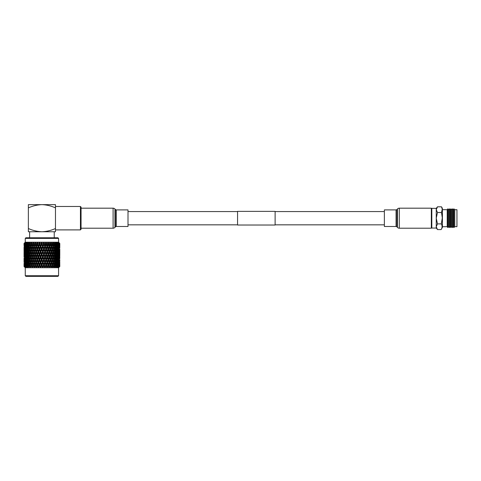 <?xml version="1.0" encoding="UTF-8"?>
<svg xmlns="http://www.w3.org/2000/svg" width="481" height="481" viewBox="0 0 481 481"><rect width="100%" height="100%" fill="white"/><g stroke="black" fill="none" stroke-linecap="round" stroke-linejoin="round"><path stroke-width="0.72" d="M275.114 225.024L275.114 211.369L237.56 211.369L237.56 225.024L275.114 225.024M81.061 228.21L113.095 228.21A2.501 2.501 0 0 0 114.947 227.393L115.392 226.9L115.392 209.494L114.947 209.001A2.501 2.501 0 0 0 113.095 208.183L81.061 208.183M115.392 226.9A1.251 1.251 0 0 1 116.318 226.491L116.318 209.902A1.251 1.251 0 0 1 115.392 209.494M116.318 226.491L128.006 226.491L128.006 209.902L116.318 209.902M396.061 209.902A1.251 1.251 0 0 0 396.987 209.494L397.432 209.001A2.501 2.501 0 0 1 399.284 208.183L431.319 208.183L431.319 228.21L399.284 228.21A2.501 2.501 0 0 1 397.432 227.393L396.987 226.9A1.251 1.251 0 0 0 396.061 226.491L384.367 226.491L384.367 209.902L396.061 209.902L396.061 226.491M441.498 206.812L442.412 209.656L442.412 227.363L441.131 229.581L437.5 229.581L436.249 226.731L437.5 223.924L436.249 218.194L436.249 208.339L437.5 206.812L441.498 206.812L442.412 208.387L441.498 212.506L437.5 212.506L436.249 209.656L437.5 206.848M441.498 212.506L442.304 217.875L441.311 223.887C442.388 225.787 442.328 227.681 441.131 229.581M454.755 209.71L454.755 226.677L456.95 226.677L456.95 209.71L454.755 209.71L453.878 208.832L453.878 227.561L453.252 226.677L452.368 227.561L452.368 208.832L453.252 209.71L453.252 226.677M451.743 209.71L451.743 226.677L450.859 227.561L450.859 208.832L451.743 209.71L452.368 208.832M450.234 209.71L450.234 226.677L449.356 227.561L449.356 208.832L450.234 209.71L450.859 208.832M448.731 209.71L448.731 226.677L447.847 227.561L447.847 208.832L448.731 209.71L449.356 208.832M447.847 208.832L447.222 209.71L447.222 226.677L442.412 226.731M431.319 208.832L431.812 208.339L431.812 228.054L436.249 228.054L436.249 226.731L436.934 228.782M441.311 223.887L437.5 223.887M436.249 226.731L436.249 218.194L437.5 212.506M437.5 229.545L436.249 228.054M25.271 238.39L25.896 237.764L57.948 237.764L58.574 238.39L25.271 238.39L25.271 242.214L24.05 243.434L24.05 245.611M58.574 275.733L57.948 276.359L25.896 276.359L25.271 275.733L58.574 275.733L58.574 267.719L59.782 266.498L59.764 261.556M58.574 238.39L58.574 242.214L25.271 242.214M24.657 267.111L24.068 265.969L24.062 266.498L25.271 267.719L58.574 267.719M35.095 266.498L35.095 265.969L35.095 266.498M34.199 266.498L33.411 265.073L34.073 263.311L34.746 265.073L34.199 266.498L34.566 267.111L34.891 266.498M33.279 266.498L32.888 266.498L33.081 265.969L34.115 267.111L33.953 266.498M32.239 266.498L31.512 265.073L32.125 263.311L32.75 265.073L32.239 266.498L32.666 267.111L33.381 265.073L32.744 263.239M31.385 266.498L31.024 266.498L31.205 265.969L32.251 267.111L32.011 266.498M30.435 266.498L29.774 265.073L30.327 263.311L30.904 265.073L30.435 266.498L30.916 267.111L31.024 266.498M29.66 266.498L29.335 266.498L29.497 265.969L30.531 267.111L30.225 266.498M28.806 266.498L28.223 265.073L28.716 263.311L29.227 265.073L28.806 266.498L29.335 267.111L29.335 266.498M28.126 266.498L27.982 265.969L28.998 267.111L28.619 266.498M27.387 266.498L26.894 265.073L27.309 263.311L27.748 265.073L27.387 266.498L27.952 267.111L27.844 266.498M26.81 266.498L26.689 265.969L27.664 267.111L27.231 266.498M26.202 266.498L25.8 265.073L26.136 263.311L26.497 265.073L26.202 266.498L26.792 267.111L26.575 266.498M25.733 266.498L25.637 265.969L26.557 267.111L26.07 266.498M25.259 266.498L25.21 263.311L25.547 266.498M24.91 266.498L24.844 265.969L25.691 267.111L25.162 266.498M24.579 266.498L24.549 263.311L24.579 266.498L25.198 267.111L24.778 266.498M24.357 266.498L24.321 265.969L25.084 267.111L24.513 266.498M24.176 266.498L24.158 263.311L24.176 266.498L24.796 267.111L24.278 266.498M24.08 266.498L24.741 267.111L24.146 266.498M58.441 243.434L58.441 245.611L58.441 243.434M59.007 243.434L59.343 243.855L59.163 245.611L59.007 243.434L58.117 242.821L58.646 243.434M59.53 243.434L59.62 245.611L59.53 243.434L58.736 242.821L59.301 243.434M59.788 243.855L59.794 245.611L59.776 243.434L59.097 242.821L59.686 243.434M59.776 243.434L59.794 244.985M35.095 260.66L35.792 262.416L35.095 264.171L34.416 262.416L35.329 259.764L32.738 252.627M35.095 255.357L35.792 257.119L35.095 258.868L34.416 257.119L35.329 254.461L32.738 247.33M35.095 250.06L35.792 251.81L35.095 253.565L34.416 251.81L35.329 249.158L33.015 242.821L32.125 245.611L31.512 243.855L31.656 243.434L32.6 243.434M35.095 244.751L35.792 246.506L35.095 248.262L34.416 246.506L35.329 243.855L34.939 242.821L34.073 245.611L33.411 243.855L33.574 243.434L34.584 243.434M54.227 231.752L54.227 237.764M29.618 231.752L29.618 237.764M80.435 206.487L81.061 207.119L81.061 229.275L80.435 229.9L80.435 206.487L55.477 206.487L55.477 229.9L80.435 229.9M28.367 228.511C32.714 230.477 37.229 231.553 41.919 231.752L55.477 231.752L55.477 228.511C51.154 230.471 46.639 231.547 41.919 231.752L28.367 231.752L28.367 204.641L41.919 204.641C37.229 204.84 32.714 205.916 28.367 207.882M55.477 207.882L55.477 204.641L41.919 204.641C46.639 204.84 51.154 205.922 55.477 207.882M24.735 243.855L24.549 245.611L24.423 243.434L25.427 243.855M25.096 243.344L25.307 242.821L24.687 243.434M24.465 246.506L24.321 248.262L24.321 244.751L24.465 246.506L25.138 246.506M24.254 249.158L24.158 250.914L24.158 247.402L24.254 249.158L24.922 249.158M24.122 251.81L24.068 253.565L24.068 250.06L24.122 251.81L24.765 251.81M24.05 252.705L24.05 256.217M24.056 254.461L24.681 254.461M24.958 243.855L25.018 243.434L25.487 243.855L25.21 245.611L24.958 243.855M25.487 243.855L26.196 243.855L26.022 242.821L25.415 243.434M24.639 246.506L24.844 244.751L25.078 246.506L24.844 248.262L24.639 246.506M25.078 246.506L25.782 246.506M25.439 245.959L25.21 245.611M24.387 249.158L24.549 247.402L24.735 249.158L24.549 250.914L24.387 249.158M25.042 248.563L24.844 248.262M24.735 249.158L25.427 249.158M24.206 251.81L24.321 253.565L24.206 251.81M24.465 251.81L25.138 251.81M24.092 254.461L24.158 252.705L24.092 254.461M24.254 254.461L24.922 254.461M24.05 257.119L24.068 255.357L24.05 257.119M24.122 257.119L24.765 257.119M24.056 258.008L24.05 261.52M24.056 259.764L24.681 259.764M25.8 243.855L25.878 243.434L26.497 243.855L26.136 245.611L25.8 243.855M26.497 243.855L27.213 243.855L26.996 242.821L26.407 243.434M25.349 246.506L25.637 244.751L25.962 246.506L25.637 248.262L25.349 246.506M25.962 246.506L26.671 246.506L26.136 245.611M26.196 243.855L25.637 244.751M24.958 249.158L25.21 247.402L25.487 249.158L25.21 250.914L24.958 249.158M25.487 249.158L26.196 249.158L25.637 248.262M25.439 247.054L25.21 247.402M24.639 251.81L24.844 250.06L25.078 251.81L24.844 253.565L24.639 251.81M25.439 251.262L25.21 250.914M25.078 251.81L25.782 251.81M25.042 249.759L24.844 250.06M24.387 254.461L24.549 252.705L24.735 254.461L24.549 256.217L24.387 254.461M24.735 254.461L25.427 254.461M24.206 257.119L24.321 255.357L24.206 257.119M24.465 257.119L25.138 257.119M24.092 259.764L24.158 261.52L24.092 259.764M24.254 259.764L24.922 259.764M24.05 262.416L24.068 260.66L24.05 262.416M24.122 262.416L24.765 262.416M24.056 265.073L24.05 266.498L24.05 263.943L24.056 265.073L24.681 265.073M24.056 263.305L24.05 263.943M26.894 243.855L26.99 243.434L27.639 243.434L27.748 243.855L27.309 245.611L26.894 243.855M27.748 243.855L28.457 243.855L28.199 242.821L27.639 243.434M26.317 246.506L26.689 244.751L27.092 246.506L26.689 248.262L26.317 246.506M27.092 246.506L27.808 246.506L27.309 245.611M27.213 243.855L26.689 244.751M25.8 249.158L26.136 247.402L26.497 249.158L26.136 250.914L25.8 249.158M26.497 249.158L27.213 249.158L26.689 248.262M26.671 246.506L26.136 247.402M25.349 251.81L25.637 250.06L25.962 251.81L25.637 253.565L25.349 251.81M25.962 251.81L26.671 251.81L26.136 250.914M26.196 249.158L25.637 250.06M24.958 254.461L25.21 252.705L25.487 254.461L25.21 256.217L24.958 254.461M25.487 254.461L26.196 254.461L25.637 253.565M25.439 252.357L25.21 252.705M24.639 257.119L24.844 255.357L25.078 257.119L24.844 258.868L24.639 257.119M25.439 256.565L25.21 256.217M25.078 257.119L25.782 257.119M24.387 259.764L24.549 258.014L24.735 259.764L24.549 261.52L24.387 259.764M25.042 259.169L24.844 258.868M24.735 259.764L25.427 259.764M24.206 262.416L24.321 260.66L24.206 262.416M24.465 262.416L25.138 262.416M24.254 265.073L24.922 265.073M28.223 243.855L28.343 243.434L29.1 243.434L29.227 243.855L28.716 245.611L28.223 243.855M29.227 243.855L29.918 243.855L29.618 242.821L29.1 243.434M27.531 246.506L27.982 244.751L28.463 246.506L27.982 248.262L27.531 246.506M28.463 246.506L29.167 246.506L28.716 245.611M28.457 243.855L27.982 244.751M26.894 249.158L27.309 247.402L27.748 249.158L27.309 250.914L26.894 249.158M27.748 249.158L28.457 249.158L27.982 248.262M27.808 246.506L27.309 247.402M26.317 251.81L26.689 250.06L27.092 251.81L26.689 253.565L26.317 251.81M27.092 251.81L27.808 251.81L27.309 250.914M27.213 249.158L26.689 250.06M25.8 254.461L26.136 252.705L26.497 254.461L26.136 256.217L25.8 254.461M26.497 254.461L27.213 254.461L26.689 253.565M26.671 251.81L26.136 252.705M25.349 257.119L25.637 255.357L25.962 257.119L25.637 258.868L25.349 257.119M25.962 257.119L26.671 257.119L26.136 256.217M26.196 254.461L25.637 255.357M24.958 259.764L25.21 258.014L25.487 259.764L25.21 261.52L24.958 259.764M25.487 259.764L26.196 259.764L25.637 258.868M25.439 257.666L25.21 258.014M24.639 262.416L24.844 260.66L25.078 262.416L24.844 264.171L24.639 262.416M25.439 261.868L25.21 261.52M25.078 262.416L25.782 262.416M25.042 264.472L24.844 264.171M24.735 265.073L25.427 265.073M29.774 243.855L29.906 243.434L30.76 243.434L30.904 243.855L30.327 245.611L29.774 243.855M30.904 243.855L31.572 243.855L31.235 242.821L30.76 243.434M28.974 246.506L29.497 244.751L30.038 246.506L29.497 248.262L28.974 246.506M30.038 246.506L30.724 246.506L30.327 245.611M29.918 243.855L29.497 244.751M28.223 249.158L28.716 247.402L29.227 249.158L28.716 250.914L28.223 249.158M29.227 249.158L29.918 249.158L29.497 248.262M29.167 246.506L28.716 247.402M27.531 251.81L27.982 250.06L28.463 251.81L27.982 253.565L27.531 251.81M28.463 251.81L29.167 251.81L28.716 250.914M28.457 249.158L27.982 250.06M26.894 254.461L27.309 252.705L27.748 254.461L27.309 256.217L26.894 254.461M27.748 254.461L28.457 254.461L27.982 253.565M27.808 251.81L27.309 252.705M26.317 257.119L26.689 255.357L27.092 257.119L26.689 258.868L26.317 257.119M27.092 257.119L27.808 257.119L27.309 256.217M27.213 254.461L26.689 255.357M25.8 259.764L26.136 258.014L26.497 259.764L26.136 261.52L25.8 259.764M26.497 259.764L27.213 259.764L26.689 258.868M26.671 257.119L26.136 258.014M25.349 262.416L25.637 260.66L25.962 262.416L25.637 264.171L25.349 262.416M25.962 262.416L26.671 262.416L26.136 261.52M26.196 259.764L25.637 260.66M25.487 265.073L26.196 265.073L25.637 264.171M25.439 262.963L25.21 263.311M32.75 243.855L33.381 243.855L33.015 242.821M30.622 246.506L31.205 244.751L31.806 246.506L31.205 248.262L30.622 246.506M31.806 246.506L32.455 246.506L32.125 245.611M31.572 243.855L31.205 244.751M29.774 249.158L30.327 247.402L30.904 249.158L30.327 250.914L29.774 249.158M30.904 249.158L31.572 249.158L31.205 248.262M30.724 246.506L30.327 247.402M28.974 251.81L29.497 250.06L30.038 251.81L29.497 253.565L28.974 251.81M30.038 251.81L30.724 251.81L30.327 250.914M29.918 249.158L29.497 250.06M28.223 254.461L28.716 252.705L29.227 254.461L28.716 256.217L28.223 254.461M29.227 254.461L29.918 254.461L29.497 253.565M29.167 251.81L28.716 252.705M27.531 257.119L27.982 255.357L28.463 257.119L27.982 258.868L27.531 257.119M28.463 257.119L29.167 257.119L28.716 256.217M28.457 254.461L27.982 255.357M26.894 259.764L27.309 258.014L27.748 259.764L27.309 261.52L26.894 259.764M27.748 259.764L28.457 259.764L27.982 258.868M27.808 257.119L27.309 258.014M26.317 262.416L26.689 260.66L27.092 262.416L26.689 264.171L26.317 262.416M27.092 262.416L27.808 262.416L27.309 261.52M27.213 259.764L26.689 260.66M26.497 265.073L27.213 265.073L26.689 264.171M26.671 262.416L26.136 263.311M34.746 243.855L35.329 243.855L34.939 242.821M32.443 246.506L33.081 244.751L33.736 246.506L33.081 248.262L32.443 246.506M33.736 246.506L34.343 246.506L34.073 245.611M33.411 243.855L33.081 244.751M31.512 249.158L32.125 247.402L32.75 249.158L32.125 250.914L31.512 249.158M32.75 249.158L33.381 249.158L33.081 248.262M32.455 246.506L32.125 247.402M30.622 251.81L31.205 250.06L31.806 251.81L31.205 253.565L30.622 251.81M31.806 251.81L32.455 251.81L32.125 250.914M31.572 249.158L31.205 250.06M29.774 254.461L30.327 252.705L30.904 254.461L30.327 256.217L29.774 254.461M30.904 254.461L31.572 254.461L31.205 253.565M30.724 251.81L30.327 252.705M28.974 257.119L29.497 255.357L30.038 257.119L29.497 258.868L28.974 257.119M30.038 257.119L30.724 257.119L30.327 256.217M29.918 254.461L29.497 255.357M28.223 259.764L28.716 258.014L29.227 259.764L28.716 261.52L28.223 259.764M29.227 259.764L29.918 259.764L29.497 258.868M29.167 257.119L28.716 258.014M27.531 262.416L27.982 260.66L28.463 262.416L27.982 264.171L27.531 262.416M28.463 262.416L29.167 262.416L28.716 261.52M28.457 259.764L27.982 260.66M27.748 265.073L28.457 265.073L27.982 264.171M27.808 262.416L27.309 263.311M35.45 243.855L35.618 243.434L36.682 243.434L36.147 245.611L35.329 243.855L35.726 242.821L35.173 243.236M36.857 243.855L37.38 243.855L36.977 242.821L36.682 243.434M37.945 246.506L37.223 248.262L36.508 246.506L37.223 244.751L37.945 246.506L38.438 246.506L36.977 242.821M35.792 246.506L36.346 246.506L35.329 243.855L34.073 247.402L34.746 249.158L34.073 250.914L33.411 249.158L34.073 247.402M36.857 249.158L36.147 250.914L35.45 249.158L36.147 247.402L36.857 249.158L37.38 249.158L36.147 245.611M34.746 249.158L35.329 249.158L35.095 248.262M34.416 246.506L33.081 250.06L33.736 251.81L33.081 253.565L32.443 251.81L33.081 250.06M33.736 251.81L34.343 251.81L34.073 250.914M33.411 249.158L32.738 250.998M31.512 254.461L32.125 252.705L32.75 254.461L32.125 256.217L31.512 254.461M32.75 254.461L33.381 254.461L33.081 253.565M32.455 251.81L32.125 252.705M30.622 257.119L31.205 255.357L31.806 257.119L31.205 258.868L30.622 257.119M31.806 257.119L32.455 257.119L32.125 256.217M31.572 254.461L31.205 255.357M29.774 259.764L30.327 258.014L30.904 259.764L30.327 261.52L29.774 259.764M30.904 259.764L31.572 259.764L31.205 258.868M30.724 257.119L30.327 258.014M28.974 262.416L29.497 260.66L30.038 262.416L29.497 264.171L28.974 262.416M30.038 262.416L30.724 262.416L30.327 261.52M29.918 259.764L29.497 260.66M29.227 265.073L29.918 265.073L29.497 264.171M29.167 262.416L28.716 263.311M37.59 243.855L37.765 243.434L38.865 243.434L39.045 243.855L38.312 245.611L37.59 243.855L37.223 244.751M39.045 243.855L39.508 243.855L39.087 242.821L38.865 243.434M40.157 246.506L39.418 248.262L38.684 246.506L39.418 244.751L40.157 246.506L40.584 246.506L39.087 242.821M39.045 249.158L38.312 250.914L37.59 249.158L38.312 247.402L39.045 249.158L39.508 249.158L38.312 245.611M36.508 246.506L36.147 247.402M37.945 251.81L37.223 253.565L36.508 251.81L37.223 250.06L37.945 251.81L38.438 251.81L37.223 248.262M35.792 251.81L36.346 251.81L35.329 249.158L37.795 242.821L37.271 243.236M36.857 254.461L36.147 256.217L35.45 254.461L36.147 252.705L36.857 254.461L37.38 254.461L36.147 250.914M35.45 249.158L34.073 252.705L34.746 254.461L34.073 256.217L33.411 254.461L34.073 252.705M34.746 254.461L35.329 254.461L35.095 253.565M34.416 251.81L33.081 255.357L33.736 257.119L33.081 258.868L32.443 257.119L33.081 255.357M33.736 257.119L34.343 257.119L34.073 256.217M33.411 254.461L32.744 256.289M31.512 259.764L32.125 258.014L32.75 259.764L32.125 261.52L31.512 259.764M32.75 259.764L33.381 259.764L32.738 257.936M32.455 257.119L32.125 258.014M33.736 262.416L33.081 264.171L32.443 262.416L33.081 260.66L33.736 262.416L34.343 262.416L33.081 258.868M30.622 262.416L31.205 260.66L31.806 262.416L31.205 264.171L30.622 262.416M31.806 262.416L32.455 262.416L32.125 261.52M31.572 259.764L31.205 260.66M30.904 265.073L31.572 265.073L31.205 264.171M30.724 262.416L30.327 263.311M39.797 243.855L39.977 243.434L41.095 243.434L41.276 243.855L40.536 245.611L39.797 243.855L39.418 244.751M41.276 243.855L41.667 243.855L41.246 242.821L41.095 243.434M42.4 246.506L41.655 248.262L40.915 246.506L41.655 244.751L42.749 246.506L41.246 242.821M41.276 249.158L40.536 250.914L39.797 249.158L40.536 247.402L41.276 249.158L41.667 249.158L40.536 245.611M38.684 246.506L38.312 247.402M40.157 251.81L39.418 253.565L38.684 251.81L39.418 250.06L40.157 251.81L40.584 251.81L39.418 248.262M37.59 249.158L37.223 250.06M39.045 254.461L38.312 256.217L37.59 254.461L38.312 252.705L39.045 254.461L39.508 254.461L38.312 250.914M36.508 251.81L36.147 252.705M37.945 257.119L37.223 258.868L36.508 257.119L37.223 255.357L37.945 257.119L38.438 257.119L37.223 253.565M35.792 257.119L36.346 257.119L35.329 254.461L39.923 242.821L39.448 243.236M36.857 259.764L36.147 261.52L35.45 259.764L36.147 258.014L36.857 259.764L37.38 259.764L36.147 256.217M35.45 254.461L34.073 258.014L34.746 259.764L34.073 261.52L33.411 259.764L34.073 258.014M34.746 259.764L35.329 259.764L35.095 258.868M34.416 257.119L33.081 260.66M34.746 265.073L35.329 265.073L34.073 261.52M33.411 259.764L32.738 261.598M32.75 265.073L33.381 265.073L33.081 264.171M32.455 262.416L32.125 263.311M42.039 243.855L42.22 243.434L43.338 243.434L43.518 243.855L42.779 245.611L42.039 243.855L41.667 243.855L41.655 244.751M43.518 243.855L43.831 243.855L43.41 242.821L43.338 243.434M44.637 246.506L43.897 248.262L43.158 246.506L43.897 244.751L44.907 246.506L43.41 242.821M43.518 249.158L42.779 250.914L42.039 249.158L42.779 247.402L43.831 249.158L42.779 245.611M40.915 246.506L40.584 246.506L40.536 247.402M42.4 251.81L41.655 253.565L40.915 251.81L41.655 250.06L42.749 251.81L41.655 248.262M39.797 249.158L39.418 250.06M41.276 254.461L40.536 256.217L39.797 254.461L40.536 252.705L41.276 254.461L41.667 254.461L40.536 250.914M38.684 251.81L38.312 252.705M40.157 257.119L39.418 258.868L38.684 257.119L39.418 255.357L40.157 257.119L40.584 257.119L39.418 253.565M37.59 254.461L37.223 255.357M39.045 259.764L38.312 261.52L37.59 259.764L38.312 258.014L39.045 259.764L39.508 259.764L38.312 256.217M36.508 257.119L36.147 258.014M37.945 262.416L37.223 264.171L36.508 262.416L37.223 260.66L37.945 262.416L38.438 262.416L37.223 258.868M35.792 262.416L36.346 262.416L35.329 259.764L41.661 243.236M36.857 265.073L36.279 266.498L35.45 265.073L36.147 263.311L36.857 265.073L37.38 265.073L36.147 261.52M35.45 259.764L34.073 263.311M35.305 266.498L36.111 267.111L35.095 264.171M34.416 262.416L33.081 265.969M44.276 243.855L44.456 243.434L45.563 243.434L45.01 245.611L44.276 243.855L43.831 243.855L43.897 244.751M45.737 243.855L45.563 243.434M46.825 246.506L46.11 248.262L45.382 246.506L46.11 244.751L47.012 246.506L46.062 243.236L45.557 242.821M45.737 249.158L45.01 250.914L44.276 249.158L45.01 247.402L45.966 249.158L44.907 246.506L45.01 245.611M43.158 246.506L42.749 246.506L42.779 247.402M44.637 251.81L43.897 253.565L43.158 251.81L43.897 250.06L44.907 251.81L43.831 249.158L43.897 248.262M42.039 249.158L41.667 249.158L41.655 250.06M43.518 254.461L42.779 256.217L42.039 254.461L42.779 252.705L43.831 254.461L42.779 250.914M40.915 251.81L40.584 251.81L40.536 252.705M42.4 257.119L41.655 258.868L40.915 257.119L41.655 255.357L42.749 257.119L41.655 253.565M39.797 254.461L39.418 255.357M41.276 259.764L40.536 261.52L39.797 259.764L40.536 258.014L41.276 259.764L41.667 259.764L40.536 256.217M38.684 257.119L38.312 258.014M40.157 262.416L39.418 264.171L38.684 262.416L39.418 260.66L40.157 262.416L40.584 262.416L39.418 258.868M37.59 259.764L37.223 260.66M39.045 265.073L38.45 266.498L37.59 265.073L38.312 263.311L39.045 265.073L39.508 265.073L38.312 261.52M36.508 262.416L36.147 263.311M37.44 266.498L38.191 267.111L37.223 264.171M46.477 243.855L46.651 243.434L47.727 243.434L47.192 245.611L46.477 243.855L45.966 243.855L46.11 244.751M47.896 243.855L47.727 243.434M48.942 246.506L48.256 248.262L47.553 246.506L48.256 244.751L49.038 246.506L48.184 243.236L47.643 242.821M47.896 249.158L47.192 250.914L46.477 249.158L47.192 247.402L48.04 249.158L47.012 246.506L47.192 245.611M45.382 246.506L44.907 246.506L45.01 247.402M46.825 251.81L46.11 253.565L45.382 251.81L46.11 250.06L47.012 251.81L45.966 249.158L46.11 248.262M44.276 249.158L43.831 249.158L43.897 250.06M45.737 254.461L45.01 256.217L44.276 254.461L45.01 252.705L45.966 254.461L44.907 251.81L45.01 250.914M43.158 251.81L42.749 251.81L42.779 252.705M44.637 257.119L43.897 258.868L43.158 257.119L43.897 255.357L44.907 257.119L43.831 254.461L43.897 253.565M42.039 254.461L41.667 254.461L41.655 255.357M43.518 259.764L42.779 261.52L42.039 259.764L42.779 258.014L43.831 259.764L42.779 256.217M40.915 257.119L40.584 257.119L40.536 258.014M42.4 262.416L41.655 264.171L40.915 262.416L41.655 260.66L42.749 262.416L41.655 258.868M39.797 259.764L39.418 260.66M41.276 265.073L40.675 266.498L39.797 265.073L40.536 263.311L41.276 265.073L41.667 265.073L40.536 261.52M38.684 262.416L38.312 263.311M39.64 266.498L40.332 267.111L39.418 264.171M48.611 243.855L48.773 243.434L49.802 243.434L49.29 245.611L48.611 243.855L48.04 243.855L48.256 244.751M49.964 243.855L49.802 243.434M51.076 246.849L50.301 248.262L49.633 246.506L50.301 244.751L50.95 246.506L50.012 243.855L50.21 243.236L49.639 242.821M49.964 249.158L49.29 250.914L48.611 249.158L49.29 247.402L50.012 249.158L49.038 246.506L49.29 245.611M47.553 246.506L47.012 246.506L47.192 247.402M48.942 251.81L48.256 253.565L47.553 251.81L48.256 250.06L49.038 251.81L48.04 249.158L48.256 248.262M46.477 249.158L45.966 249.158L46.11 250.06M47.896 254.461L47.192 256.217L46.477 254.461L47.192 252.705L48.04 254.461L47.012 251.81L47.192 250.914M45.382 251.81L44.907 251.81L45.01 252.705M46.825 257.119L46.11 258.868L45.382 257.119L46.11 255.357L47.012 257.119L45.966 254.461L46.11 253.565M44.276 254.461L43.831 254.461L43.897 255.357M45.737 259.764L45.01 261.52L44.276 259.764L45.01 258.014L45.966 259.764L44.907 257.119L45.01 256.217M43.158 257.119L42.749 257.119L42.779 258.014M44.637 262.416L43.897 264.171L43.158 262.416L43.897 260.66L44.907 262.416L43.831 259.764L43.897 258.868M42.039 259.764L41.667 259.764L41.655 260.66M43.518 265.073L42.917 266.498L42.039 265.073L42.779 263.311L43.831 265.073L42.779 261.52M40.915 262.416L40.584 262.416L40.536 263.311M41.883 266.498L41.432 266.498L41.655 265.969L42.502 267.111L41.655 264.171M50.631 243.855L50.788 243.434L51.75 243.434L51.275 245.611L50.631 243.855L50.012 243.855L50.301 244.751M52.519 243.855L52.663 243.434L53.541 243.434L53.108 245.611L52.519 243.855L51.864 243.855L52.098 243.236L51.509 242.821L51.75 243.434M51.593 246.506L52.213 244.751L52.808 246.506L52.213 248.262L51.593 246.506L50.956 246.506L51.275 245.611L50.956 246.506L51.9 249.158L51.275 250.914L50.631 249.158L51.275 247.402L51.076 246.158M49.633 246.506L49.038 246.506L49.29 247.402M51.076 252.164L50.301 253.565L49.633 251.81L50.301 250.06L50.95 251.81L50.012 249.158L50.301 248.262M48.611 249.158L48.04 249.158L48.256 250.06M49.964 254.461L49.29 256.217L48.611 254.461L49.29 252.705L50.012 254.461L49.038 251.81L49.29 250.914M47.553 251.81L47.012 251.81L47.192 252.705M48.942 257.119L48.256 258.868L47.553 257.119L48.256 255.357L49.038 257.119L48.04 254.461L48.256 253.565M46.477 254.461L45.966 254.461L46.11 255.357M47.896 259.764L47.192 261.52L46.477 259.764L47.192 258.014L48.04 259.764L47.012 257.119L47.192 256.217M45.382 257.119L44.907 257.119L45.01 258.014M46.825 262.416L46.11 264.171L45.382 262.416L46.11 260.66L47.012 262.416L45.966 259.764L46.11 258.868M44.276 259.764L43.831 259.764L43.897 260.66M45.737 265.073L45.148 266.498L44.276 265.073L45.01 263.311L45.966 265.073L44.907 262.416L45.01 261.52M43.158 262.416L42.749 262.416L42.779 263.311M44.12 266.498L43.675 266.498L43.897 265.969L44.661 267.111L43.897 264.171M54.239 243.855L54.371 243.434L55.153 243.434L54.768 245.611L54.239 243.855L53.553 243.855L53.83 243.236L53.235 242.821L53.541 243.434M51.864 243.855L52.213 244.751M53.403 246.506L53.962 244.751L54.503 246.506L53.962 248.262L53.403 246.506L52.73 246.506L53.108 245.611M52.519 249.158L53.108 247.402L53.68 249.158L53.108 250.914L52.519 249.158L51.864 249.158L52.213 248.262M50.631 249.158L50.012 249.158L50.301 250.06M51.593 251.81L52.213 250.06L52.808 251.81L52.213 253.565L51.593 251.81L50.956 251.81L51.275 250.914L50.956 251.81L51.9 254.461L51.275 256.217L50.631 254.461L51.275 252.705L51.076 251.461M49.633 251.81L49.038 251.81L49.29 252.705M51.076 257.461L50.301 258.868L49.633 257.119L50.301 255.357L50.95 257.119L50.012 254.461L50.301 253.565M48.611 254.461L48.04 254.461L48.256 255.357M49.964 259.764L49.29 261.52L48.611 259.764L49.29 258.014L50.012 259.764L49.038 257.119L49.29 256.217M47.553 257.119L47.012 257.119L47.192 258.014M48.942 262.416L48.256 264.171L47.553 262.416L48.256 260.66L49.038 262.416L48.04 259.764L48.256 258.868M46.477 259.764L45.966 259.764L46.11 260.66M47.896 265.073L47.324 266.498L46.477 265.073L47.192 263.311L48.04 265.073L47.012 262.416L47.192 261.52M45.382 262.416L44.907 262.416L45.01 263.311M46.326 266.498L45.893 266.498L46.11 265.969L46.771 267.111L45.966 265.073L46.11 264.171M55.766 243.855L55.88 243.434L56.554 243.434L56.223 245.611L55.766 243.855L55.056 243.855L55.375 243.236L54.78 242.821L55.153 243.434M53.553 243.855L53.962 244.751M55.026 246.506L55.525 244.751L55.994 246.506L55.525 248.262L55.026 246.506L54.329 246.506L54.768 245.611M52.73 246.506L53.108 247.402M54.239 249.158L54.768 247.402L55.273 249.158L54.768 250.914L54.239 249.158L53.553 249.158L53.962 248.262M51.864 249.158L52.213 250.06M53.403 251.81L53.962 250.06L54.503 251.81L53.962 253.565L53.403 251.81L52.73 251.81L53.108 250.914M52.519 254.461L53.108 252.705L53.68 254.461L53.108 256.217L52.519 254.461L51.864 254.461L52.213 253.565M50.631 254.461L50.012 254.461L50.301 255.357M51.593 257.119L52.213 255.357L52.808 257.119L52.213 258.868L51.593 257.119L50.956 257.119L51.275 256.217L50.956 257.119L51.9 259.764L51.275 261.52L50.631 259.764L51.275 258.014L51.076 256.77M49.633 257.119L49.038 257.119L49.29 258.014M51.076 262.758L50.301 264.171L49.633 262.416L50.301 260.66L50.95 262.416L50.012 259.764L50.301 258.868M48.611 259.764L48.04 259.764L48.256 260.66M49.964 265.073L49.417 266.498L48.611 265.073L49.29 263.311L50.012 265.073L49.038 262.416L49.29 261.52M47.553 262.416L47.012 262.416L47.192 263.311M48.467 266.498L48.046 266.498L48.256 265.969L48.809 267.111L48.04 265.073L48.256 264.171M57.071 243.855L57.167 243.434L57.726 243.434L57.455 245.611L57.071 243.855L56.361 243.855L56.71 243.236L56.121 242.821L56.554 243.434M55.056 243.855L55.525 244.751M56.451 246.506L56.866 244.751L57.263 246.506L56.866 248.262L56.451 246.506L55.736 246.506L56.223 245.611M54.329 246.506L54.768 247.402M55.766 249.158L56.223 247.402L56.656 249.158L56.223 250.914L55.766 249.158L55.056 249.158L55.525 248.262M53.553 249.158L53.962 250.06M55.026 251.81L55.525 250.06L55.994 251.81L55.525 253.565L55.026 251.81L54.329 251.81L54.768 250.914M52.73 251.81L53.108 252.705M54.239 254.461L54.768 252.705L55.273 254.461L54.768 256.217L54.239 254.461L53.553 254.461L53.962 253.565M51.864 254.461L52.213 255.357M53.403 257.119L53.962 255.357L54.503 257.119L53.962 258.868L53.403 257.119L52.73 257.119L53.108 256.217M52.519 259.764L53.108 258.014L53.68 259.764L53.108 261.52L52.519 259.764L51.864 259.764L52.213 258.868M50.631 259.764L50.012 259.764L50.301 260.66M51.593 262.416L52.213 260.66L52.808 262.416L52.213 264.171L51.593 262.416L50.956 262.416L51.275 261.52L50.956 262.416L51.9 265.073L51.154 266.498L50.631 265.073L51.275 263.311L51.076 262.073M49.633 262.416L49.038 262.416L49.29 263.311M50.499 266.498L50.102 266.498L50.301 265.969L50.739 267.111L50.012 265.073L50.301 264.171M58.141 243.855L57.431 243.855L57.804 243.236L57.239 242.821L57.726 243.434M56.361 243.855L56.866 244.751M57.642 246.506L57.979 244.751L58.291 246.506L57.979 248.262L57.642 246.506L56.926 246.506L57.455 245.611M55.736 246.506L56.223 247.402M57.071 249.158L57.455 247.402L57.81 249.158L57.455 250.914L57.071 249.158L56.361 249.158L56.866 248.262M55.056 249.158L55.525 250.06M56.451 251.81L56.866 250.06L57.263 251.81L56.866 253.565L56.451 251.81L55.736 251.81L56.223 250.914M54.329 251.81L54.768 252.705M55.766 254.461L56.223 252.705L56.656 254.461L56.223 256.217L55.766 254.461L55.056 254.461L55.525 253.565M53.553 254.461L53.962 255.357M55.026 257.119L55.525 255.357L55.994 257.119L55.525 258.868L55.026 257.119L54.329 257.119L54.768 256.217M52.73 257.119L53.108 258.014M54.239 259.764L54.768 258.014L55.273 259.764L54.768 261.52L54.239 259.764L53.553 259.764L53.962 258.868M51.864 259.764L52.213 260.66M53.403 262.416L53.962 260.66L54.503 262.416L53.962 264.171L53.403 262.416L52.73 262.416L53.108 261.52M52.519 265.073L53.108 263.311L53.68 265.073L53.217 266.498L52.519 265.073L51.864 265.073L52.213 264.171M58.953 243.855L58.261 243.855L58.652 243.236M57.431 243.855L57.979 244.751M58.201 245.983L58.441 245.611M56.926 246.506L57.455 247.402M58.141 249.158L58.441 247.402L58.441 250.914L58.141 249.158L57.431 249.158L57.979 248.262M56.361 249.158L56.866 250.06M57.642 251.81L57.979 250.06L58.291 251.81L57.979 253.565L57.642 251.81L56.926 251.81L57.455 250.914M55.736 251.81L56.223 252.705M57.071 254.461L57.455 252.705L57.81 254.461L57.455 256.217L57.071 254.461L56.361 254.461L56.866 253.565M55.056 254.461L55.525 255.357M56.451 257.119L56.866 255.357L57.263 257.119L56.866 258.868L56.451 257.119L55.736 257.119L56.223 256.217M54.329 257.119L54.768 258.014M55.766 259.764L56.223 258.014L56.656 259.764L56.223 261.52L55.766 259.764L55.056 259.764L55.525 258.868M53.553 259.764L53.962 260.66M55.026 262.416L55.525 260.66L55.994 262.416L55.525 264.171L55.026 262.416L54.329 262.416L54.768 261.52M52.73 262.416L53.108 263.311M54.239 265.073L54.768 263.311L55.273 265.073L54.864 266.498L54.239 265.073L53.553 265.073L53.962 264.171M59.259 246.506L59.428 244.751L59.428 248.262L59.259 246.506L58.58 246.506L58.838 244.751L58.838 248.262L58.58 246.506L57.876 246.506M58.622 244.432L58.838 244.751M58.201 247.03L58.441 247.402M58.622 248.587L58.838 248.262M57.431 249.158L57.979 250.06M58.201 251.286L58.441 250.914M56.926 251.81L57.455 252.705M58.141 254.461L58.441 252.705L58.441 256.217L58.141 254.461L57.431 254.461L57.979 253.565M56.361 254.461L56.866 255.357M57.636 257.119L57.979 255.357L58.291 257.119L57.979 258.868L57.636 257.119L56.926 257.119L57.455 256.217M55.736 257.119L56.223 258.014M57.077 259.764L57.455 258.014L57.81 259.764L57.455 261.52L57.077 259.764L56.361 259.764L56.866 258.868M55.056 259.764L55.525 260.66M56.451 262.416L56.866 260.66L57.263 262.416L56.866 264.171L56.451 262.416L55.736 262.416L56.223 261.52M54.329 262.416L54.768 263.311M55.766 265.073L56.223 263.311L56.656 265.073L56.307 266.498L55.766 265.073L55.056 265.073L55.525 264.171M59.5 243.855L58.832 243.855M58.953 249.158L59.163 247.402L59.163 250.914L58.953 249.158L58.261 249.158M59.259 251.81L59.428 250.06L59.428 253.565L59.259 251.81L58.58 251.81L58.838 250.06L58.838 253.565L58.58 251.81L57.876 251.81M58.622 249.735L58.838 250.06M58.201 252.333L58.441 252.705M58.622 253.884L58.838 253.565M57.431 254.461L57.979 255.357M58.201 256.589L58.441 256.217M56.926 257.119L57.455 258.014M58.141 259.764L58.441 258.014L58.441 261.52L58.141 259.764L57.431 259.764L57.979 258.868M56.361 259.764L56.866 260.66M57.642 262.416L57.979 260.66L58.291 262.416L57.979 264.171L57.642 262.416L56.926 262.416L57.455 261.52M55.736 262.416L56.223 263.311M57.071 265.073L57.455 263.311L57.81 265.073L57.522 266.498L57.071 265.073L56.361 265.073L56.866 264.171M59.668 246.506L59.74 244.751L59.74 248.262L59.668 246.506L59.013 246.506M59.764 245.647L59.788 247.396M59.764 243.855L59.133 243.855M59.5 249.158L59.62 250.914L59.5 249.158L58.832 249.158M58.953 254.461L59.163 252.705L59.163 256.217L58.953 254.461L58.261 254.461M59.259 257.119L59.428 255.357L59.428 258.868L59.259 257.119L58.58 257.119L58.838 255.357L58.838 258.868L58.58 257.119L57.876 257.119M58.622 255.038L58.838 255.357M58.201 257.642L58.441 258.014M58.622 259.193L58.838 258.868M57.431 259.764L57.979 260.66M58.201 261.892L58.441 261.52M56.926 262.416L57.455 263.311M58.141 265.073L58.441 263.311L58.49 266.498L58.141 265.073L57.431 265.073L57.979 264.171M59.764 249.158L59.794 250.914L59.764 249.158L59.133 249.158M59.788 249.158L59.794 250.288M59.668 251.81L59.74 253.565L59.668 251.81L59.013 251.81M59.5 254.461L59.62 252.705L59.62 256.217L59.5 254.461L58.832 254.461M58.953 259.764L59.163 258.014L59.163 261.52L58.953 259.764L58.261 259.764M59.259 262.416L59.428 260.66L59.428 264.171L59.259 262.416L58.58 262.416L58.838 260.66L58.838 264.171L58.58 262.416L57.876 262.416M58.622 260.341L58.838 260.66M58.201 262.939L58.441 263.311M58.622 264.496L58.838 264.171M59.788 254.461L59.788 250.92M59.764 252.669L59.794 255.591M59.668 257.119L59.74 255.357L59.74 258.868L59.668 257.119L59.013 257.119M59.764 256.253L59.788 258.008M59.764 254.461L59.133 254.461M59.5 259.764L59.62 261.52L59.5 259.764L58.832 259.764M58.953 265.073L59.163 263.311L59.199 266.498L58.953 265.073L58.261 265.073M58.88 243.855L58.417 243.855M59.788 259.764L59.794 260.894M59.764 259.764L59.133 259.764M59.5 265.073L59.62 263.311L59.638 266.498L59.5 265.073L58.832 265.073M59.668 262.416L59.013 262.416M59.788 265.073L59.794 266.498L59.187 267.111M59.764 263.275L59.794 266.498L59.175 267.111L59.74 265.969L59.758 266.498M58.496 251.81L58.063 251.81M58.88 254.461L58.417 254.461M58.88 259.764L58.417 259.764M24.278 243.26L24.663 242.821L24.05 243.434L24.05 244.985M24.056 243.855L24.681 243.855M58.76 266.498L58.838 265.969L58.904 266.498L57.973 267.111L58.49 266.498M59.379 266.498L59.428 265.969L59.47 266.498L58.64 267.111L59.199 266.498M24.681 249.158L24.056 249.158L24.056 250.92M24.056 247.396L24.056 249.158M24.765 246.506L24.122 246.506L24.122 248.334M24.068 248.262L24.122 246.506M24.922 243.855L24.254 243.855L24.254 245.743M52.026 266.498L52.213 265.969L52.393 266.498L51.166 267.111L51.389 266.498M53.794 266.498L53.962 265.969L54.125 266.498L52.922 267.111L53.217 266.498M55.375 266.498L55.525 265.969L55.67 266.498L54.503 267.111L54.864 266.498M56.746 266.498L56.866 265.969L56.992 266.498L55.886 267.111L56.307 266.498M24.158 245.611L24.254 243.855M24.423 243.434L25 242.821L24.23 243.434M25.018 243.434L25.559 242.821L25.03 243.236M25.878 243.434L26.377 242.821L25.818 243.236M26.99 243.434L27.435 242.821L26.858 243.236M28.343 243.434L28.728 242.821L28.132 243.236M29.906 243.434L30.231 242.821L29.63 243.236M31.656 243.434L31.914 242.821L31.319 243.236M33.574 243.434L33.754 242.821L33.177 243.236M35.618 243.434L35.726 242.821M37.765 243.434L37.795 242.821M39.977 243.434L39.923 242.821M42.22 243.434L42.087 242.821M44.456 243.434L44.252 242.821L43.879 243.236M46.651 243.434L46.38 242.821L46.062 243.236M48.773 243.434L48.431 242.821L48.184 243.236M50.788 243.434L50.385 242.821L50.21 243.236M52.663 243.434L52.207 242.821L52.098 243.236M54.371 243.434L53.86 242.821L53.83 243.236M55.88 243.434L55.327 242.821L55.375 243.236M57.167 243.434L56.59 242.821L56.71 243.236M58.219 243.434L57.804 243.236M57.876 266.498L57.979 265.969L58.075 266.498L57.047 267.111L57.522 266.498M59.638 266.498L59.049 267.111L59.722 266.498M59.47 266.498L58.977 267.111L59.596 266.498M58.904 266.498L58.508 267.111L59.127 266.498M58.075 266.498L57.78 267.111L58.387 266.498M56.992 266.498L56.8 267.111L57.383 266.498M55.67 266.498L55.586 267.111L56.139 266.498M54.125 266.498L54.155 267.111L54.672 266.498M52.393 266.498L52.531 267.111L53 266.498M50.739 267.111L51.154 266.498M49.417 266.498L49.266 267.111L50.102 266.498M48.809 267.111L49.164 266.498M47.324 266.498L47.252 267.111L48.046 266.498M46.771 267.111L47.06 266.498M45.148 266.498L45.154 267.111L45.893 266.498M44.661 267.111L44.877 266.498M42.917 266.498L43.001 267.111L43.675 266.498M42.502 267.111L42.641 266.498M40.675 266.498L40.831 267.111L41.432 266.498M40.332 267.111L40.398 266.498M38.45 266.498L38.684 267.111L39.195 266.498M38.191 267.111L38.179 266.498M36.279 266.498L36.58 267.111L37.007 266.498M36.111 267.111L36.021 266.498M57.431 265.073L57.979 265.969M56.361 265.073L56.866 265.969M55.056 265.073L55.525 265.969M53.553 265.073L53.962 265.969M51.864 265.073L52.213 265.969M50.631 265.073L50.012 265.073L50.301 265.969M48.611 265.073L48.04 265.073L48.256 265.969M46.477 265.073L45.966 265.073L46.11 265.969M44.276 265.073L43.831 265.073L43.897 265.969M42.039 265.073L41.667 265.073L41.655 265.969M39.797 265.073L39.418 265.969M37.59 265.073L37.223 265.969M35.45 265.073L35.095 265.969M34.115 267.111L33.411 265.073M31.572 265.073L31.205 265.969M29.918 265.073L29.497 265.969M28.457 265.073L27.982 265.969M27.213 265.073L26.689 265.969M26.196 265.073L25.637 265.969M25.042 265.668L24.844 265.969M58.88 265.073L58.417 265.073M59.764 265.073L59.133 265.073M58.622 265.644L58.838 265.969M49.266 267.111L50.956 262.416M47.252 267.111L50.956 257.119M45.154 267.111L50.956 251.81M43.001 267.111L50.956 246.506M40.831 267.111L50.385 242.821M38.684 267.111L48.431 242.821M36.58 267.111L46.38 242.821M34.566 267.111L44.252 242.821M32.738 245.689L33.754 242.821M113.095 228.21L113.095 208.183M114.947 227.393L114.947 209.001M396.987 209.494L396.987 226.9M397.432 209.001L397.432 227.393M399.284 208.183L399.284 228.21M128.006 224.831L237.56 224.831M275.114 224.831L384.367 224.831M128.006 211.562L237.56 211.562M275.114 211.562L384.367 211.562M453.252 209.71L453.878 208.832M447.222 209.71L442.412 209.656M431.812 208.339L436.249 208.339M431.319 227.561L431.812 228.054M447.222 226.677L447.847 227.561M448.731 226.677L449.356 227.561M450.234 226.677L450.859 227.561M451.743 226.677L452.368 227.561M454.755 226.677L453.878 227.561M58.574 242.214L59.794 243.434M25.271 267.719L25.271 275.733M24.05 253.331L24.05 255.591M24.05 258.64L24.05 260.894M24.05 248.028L24.05 250.288"/></g></svg>
